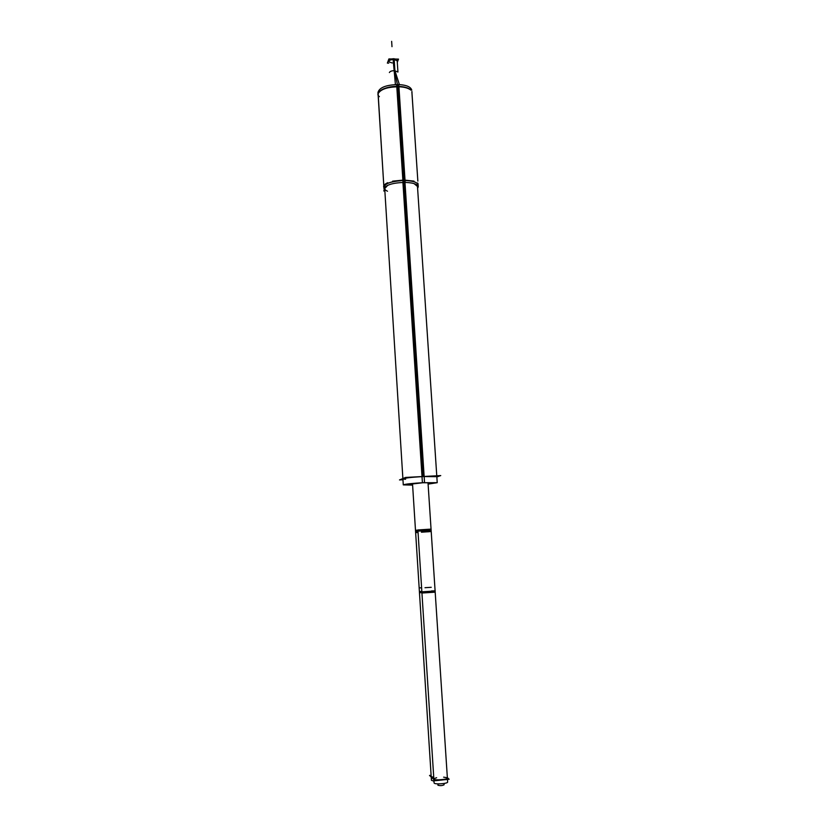 <?xml version="1.0" encoding="UTF-8"?>
<svg xmlns="http://www.w3.org/2000/svg" width="827" height="827" viewBox="0 0 827 827"><rect width="100%" height="100%" fill="white"/><g stroke="black" fill="none" stroke-linecap="round" stroke-linejoin="round"><path stroke-width="1.24" d="M423.083 476.548C408.9 477.262 397.322 479.091 405.643 479.247L402.904 478.864C404.382 478.058 411.112 477.282 423.083 476.548L436.832 476.672M387.501 191.223C383.738 189.476 383.811 187.502 387.729 185.3L384.71 188.587L402.883 478.544M414.069 183.594L417.48 186.468L436.77 475.794M383.924 187.336L383.893 187.119C385.196 183.253 391.884 181.03 403.969 180.472C412.611 180.679 417.325 182.157 418.1 184.907M410.998 90.133C408.672 87.817 404.289 86.556 397.839 86.359C386.757 86.742 380.182 89.151 378.125 93.596L383.811 185.724M411.856 91.704L417.852 181.113L411.877 91.642M388.607 60.857L388.638 61.384C388.948 60.082 390.613 59.379 393.621 59.255L394.365 70.667L397.901 72.001M397.436 84.499L394.365 70.667L397.436 84.499L394.365 70.667L393.59 58.727L394.365 70.667C391.595 70.75 389.93 71.38 389.383 72.549M392.225 62.955C387.253 61.632 387.729 60.402 393.621 59.255L397.208 60.826L397.932 72.042L397.167 60.309M431.477 590.954C443.127 590.468 424.024 592.225 421.884 591.832L435.105 590.954L447.386 778.166C447.852 779.923 433.617 780.843 433.844 779.034L417.976 531.151L431.125 530.303L428.004 482.627L431.208 531.513L427.621 531.813M433.741 777.401L431.187 776.512L415.567 531.482L417.976 531.265M384.865 190.965L383.738 190.965L384.731 188.918M378.497 100.935L378.549 101.783M402.956 479.753L399.493 479.939L405.581 477.437L440.75 475.577L436.852 476.972M404.972 182.385L424.54 482.596C412.063 483.33 404.982 484.095 403.276 484.88L412.601 485.108M402.914 182.395L422.411 482.71L437.225 482.689L428.097 484.105M402.883 179.914L413.996 181.113M417.583 182.974L418.131 185.32M383.924 187.543L383.656 186.871C383.439 185.413 384.803 184.028 387.76 182.705M392.618 181.165L405.054 179.914M384.834 190.51L384.007 189.001L377.97 92.459C379.397 87.424 386.333 84.788 398.779 84.53L405.003 179.914M405.034 180.482L405.158 182.385C392.567 182.767 385.516 184.969 384.007 189.001M411.774 90.143C410.709 86.577 405.664 84.695 396.65 84.499L403.007 182.395C412.249 182.436 417.325 183.894 418.235 186.788L417.604 188.391M395.719 59.058L393.042 58.738L395.43 84.53M395.688 86.742C402.821 86.597 407.887 87.724 410.885 90.133M411.939 91.497L412.022 93.782M391.243 58.965L394.128 58.758L394.903 70.688L399.379 84.561M378.187 95.973L377.887 94.061C380.461 89.109 387.863 86.69 400.103 86.804M388.752 63.131L387.367 63.11L388.907 58.924L398.521 59.11L397.301 62.252M422.059 482.73L434.526 482.865L428.086 483.94M423.837 482.637L405.985 484.715L412.59 484.942M415.567 531.482L412.508 483.63L415.64 532.671L418.059 532.454M421.429 532.216L431.208 531.513M417.904 530.066L415.485 530.293L419.465 592.659L421.915 592.711M431.053 529.104L417.893 529.952L421.935 593.031L435.188 592.173L431.053 529.104M425.006 587.708L431.239 587.304M421.625 588.142L434.092 782.869C433.865 784.699 448.1 783.779 447.634 781.991L434.868 587.284M433.989 781.205L431.425 780.285L419.155 587.832L421.605 587.863M431.105 775.271L429.523 775.437L435.074 780.729L449.164 779.251L447.355 777.628M443.944 784.585L444.109 784.782C442.249 785.722 440.202 785.867 437.959 785.216L437.876 783.882M437.865 783.882L438.114 785.361L438.021 783.893M444.099 784.73L444.016 783.489M403.948 182.385L423.083 476.507M384.72 188.639C382.88 184.152 389.3 181.433 403.969 180.472C414.761 180.896 419.268 182.912 417.48 186.52M397.839 86.359C385.165 85.987 373.99 92.376 379.386 96.666M397.87 86.711L403.927 179.904M391.647 41.35L391.988 46.674L391.647 41.35M397.725 84.499L404.093 182.385L397.725 84.499M427.549 530.614L420.757 531.048M443.613 777.163C458.654 779.044 424.137 781.784 436.635 777.721M438.01 785.288L437.928 783.882L438.01 785.288M421.842 591.491L419.382 591.45M417.842 185.775L417.49 186.644L417.842 185.775M384.72 188.763L384.266 187.946L384.72 188.763M418.235 186.788L418.007 183.511M418.048 532.361L417.976 531.151M435.105 590.954L431.125 530.303M384.638 187.398L403.276 484.88M417.48 186.468L437.225 482.689M405.954 484.198L405.985 484.715M444.109 784.782L444.027 783.489"/></g></svg>
